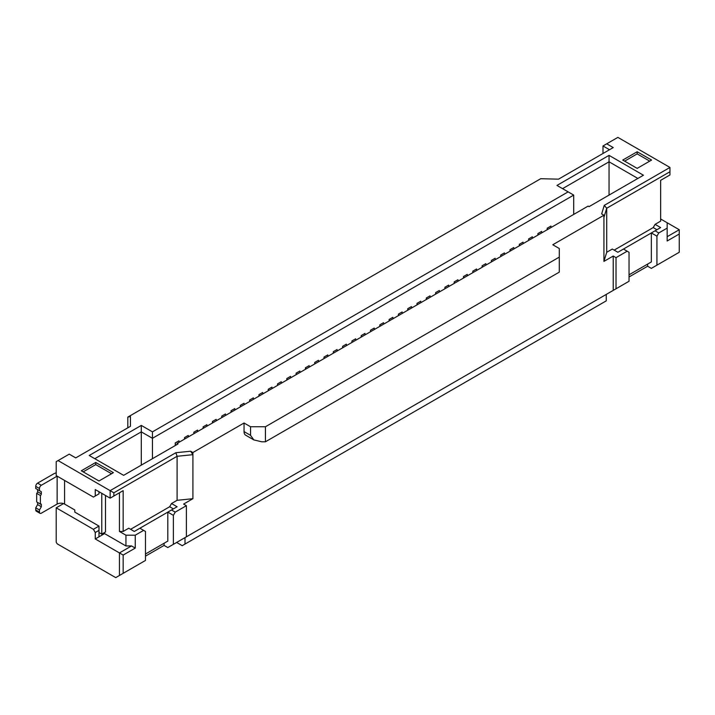 <?xml version="1.0" encoding="UTF-8"?>
<svg xmlns="http://www.w3.org/2000/svg" width="715" height="715" viewBox="0 0 715 715"><rect width="100%" height="100%" fill="white"/><g stroke="black" fill="none" stroke-linecap="round" stroke-linejoin="round"><path stroke-width="1.07" d="M152.456 458.699L152.456 438.304L141.293 431.86L141.293 465.143M573.707 214.42L573.707 195.097L152.456 438.304L152.456 431.86L568.121 191.87L556.967 185.426L609.046 155.361L643.446 175.229L589.053 206.635L588.114 206.099L177.097 443.398L177.097 444.471M203.132 428.365L203.132 426.846L206.858 424.701L207.1 426.077M537.903 235.092L537.903 233.573L541.621 231.419L541.872 232.804M426.31 299.514L426.31 297.994L430.037 295.849L430.278 297.226M407.711 310.256L407.711 308.737L411.438 306.583L411.679 307.959M389.121 320.99L389.121 319.471L392.839 317.326L393.089 318.702M370.522 331.733L370.522 330.205L374.24 328.06L374.49 329.436M351.923 342.467L351.923 340.948L355.641 338.803L355.891 340.179M212.435 423.003L212.435 421.475L216.153 419.33L216.404 420.706M333.324 353.201L333.324 351.682L337.042 349.537L337.292 350.913M314.725 363.944L314.725 362.425L318.443 360.271L318.693 361.647M296.126 374.678L296.126 373.159L299.844 371.014L300.094 372.39M277.527 385.421L277.527 383.892L281.245 381.747L281.495 383.124M258.928 396.155L258.928 394.635L262.646 392.49L262.897 393.867M184.533 439.108L184.533 437.589L188.26 435.435L188.501 436.811M221.73 417.632L221.73 416.112L225.448 413.958L225.699 415.344M179.206 442.183L178.956 440.806L175.238 442.951L175.238 445.552M448.877 286.492L448.636 285.106L444.909 287.26L444.909 288.78M467.476 275.749L467.226 274.372L463.508 276.517L463.508 278.037M486.075 265.015L485.825 263.638L482.107 265.783L482.107 267.303M504.674 254.272L504.424 252.895L500.706 255.049L500.706 256.569M513.978 248.909L513.727 247.533L510.01 249.678L510.01 251.197M495.379 259.643L495.129 258.267L491.411 260.412L491.411 261.931M476.78 270.377L476.53 269.001L472.812 271.155L472.812 272.674M458.181 281.12L457.931 279.744L454.213 281.889L454.213 283.408M197.805 431.449L197.554 430.072L193.837 432.218L193.837 433.737M519.304 245.826L519.304 244.307L523.023 242.162L523.273 243.538M528.608 240.463L528.608 238.935L532.326 236.79L532.568 238.167M249.633 401.526L249.633 400.007L253.351 397.853L253.602 399.229M268.232 390.783L268.232 389.264L271.95 387.119L272.201 388.495M286.822 380.049L286.822 378.53L290.549 376.376L290.791 377.761M305.421 369.306L305.421 367.787L309.148 365.642L309.389 367.018M324.02 358.572L324.02 357.053L327.747 354.908L327.988 356.284M342.619 347.839L342.619 346.319L346.337 344.165L346.587 345.542M231.034 412.26L231.034 410.741L234.752 408.596L235.003 409.972M361.218 337.096L361.218 335.576L364.936 333.431L365.186 334.808M379.817 326.362L379.817 324.842L383.535 322.688L383.785 324.074M398.416 315.619L398.416 314.1L402.134 311.955L402.384 313.331M417.015 304.885L417.015 303.366L420.733 301.221L420.983 302.597M435.614 294.151L435.614 292.623L439.332 290.478L439.582 291.854M547.198 229.721L547.198 228.201L550.925 226.056L551.167 227.433M240.329 406.889L240.329 405.369L244.047 403.224L244.298 404.601M104.095 532.791L104.56 533.596L98.983 536.822L98.983 530.378L95.265 532.523L93.406 529.306L98.983 526.079L74.807 512.119L74.807 509.974L64.573 504.066A5.264 3.039 0 0 0 57.137 504.066L41.327 513.191A2.628 1.519 120 0 1 40.013 513.325A2.628 1.519 120 0 1 39.468 512.119L39.468 509.974L41.327 506.756L41.327 504.602A1.314 0.76 120 0 0 41.059 504.003A1.314 0.76 120 0 0 40.398 504.066L40.398 495.477A1.314 0.76 120 0 0 41.327 493.868L41.327 491.723L39.468 490.642L39.468 488.497L35.75 486.352A2.628 1.519 -60 0 1 37.609 483.125L41.327 485.279L57.137 476.154L57.137 504.066M105.489 495.477L105.489 531.987L101.771 534.132L98.983 532.523M101.771 534.132L101.771 493.332M127.815 427.829L127.815 417.095L130.443 416.461L130.443 426.31L75.736 457.895L69.23 454.141L56.208 461.658L56.208 475.609L93.406 497.086L98.983 493.868L98.983 491.723M39.468 490.642L35.75 488.497L35.75 486.352M41.327 485.279A2.628 1.519 120 0 0 39.468 488.497M40.013 513.325L36.295 511.18A2.628 1.519 -60 0 1 35.75 509.974L35.75 507.829L39.468 509.974M35.75 507.829L37.609 504.602L37.609 502.457L41.327 504.602M40.398 504.066L36.68 501.921L36.68 493.332A1.314 0.76 120 0 0 37.609 491.723L37.609 489.569L41.327 491.723M56.208 472.847A10.519 6.078 180 0 0 53.419 474L37.609 483.125M36.68 493.332L40.398 495.477M37.609 504.602L41.327 506.756M104.56 533.596L125.947 545.947L125.947 535.204L135.251 535.204L135.251 548.092L123.159 555.072L123.159 573.323L119.441 575.477L119.441 552.927L131.533 545.947L125.947 545.947M173.379 508.901L169.661 506.756L171.52 503.53L177.097 500.312L177.097 456.286L175.827 452.729L190.637 451.219L192.907 454.677L177.097 456.286L113.864 492.796L113.864 496.013L123.159 490.642L123.159 531.451L119.441 531.451L125.947 535.204M119.441 531.451L119.441 492.796L123.159 490.642M660.651 218.987L679.25 229.721L679.25 234.019L667.158 241L667.158 228.112L658.792 232.947L656.933 236.165L651.356 232.947L651.356 261.931L629.039 274.819M244.047 431.592L250.563 435.346L253.825 439.904L245.683 435.203A7.892 4.558 -60 0 1 244.047 431.592L244.047 423.003L192.907 452.524L192.907 498.704L183.603 504.066L186.392 505.675L186.392 536.822L167.802 547.556L164.075 545.411L145.476 556.145M164.075 545.411L164.075 543.257M679.25 234.019L679.25 252.27L651.356 268.375L647.629 266.23L629.039 276.964M647.629 266.23L647.629 264.085M183.603 538.431L613.229 290.388L613.229 256.033L603.925 261.395L606.713 252.27L606.713 208.244L603.925 217.378L603.925 215.224L601.655 213.919L604.273 205.366L669.955 167.444L617.876 137.378L606.713 143.822L613.229 147.576L558.522 179.161L540.692 178.714L127.815 417.095M656.933 229.721L653.215 227.576L655.074 224.358L660.651 221.132L660.651 180.332L669.955 174.96L669.955 171.743L606.713 208.244L604.273 205.366M176.632 542.453L182.209 545.679L184.997 544.07L184.997 537.626L606.249 294.419L606.249 300.863L184.997 544.07M177.097 443.398L178.026 443.935L123.624 475.341L89.223 455.482L141.293 425.416L152.456 431.86M93.406 529.306L56.208 507.829L56.208 542.185L57.137 543.802L115.723 577.622L119.441 575.477M609.046 195.097L609.046 161.804L562.544 188.653M637.869 178.446L609.046 161.804L609.046 155.361M141.293 425.416L141.293 431.86L94.8 458.699M265.435 441.79L559.291 272.138L559.291 257.105L265.435 426.757L265.435 441.79L261.717 441.79L253.825 439.904M603.925 261.395L603.925 217.378M603.925 215.224L552.784 244.753L559.291 248.516L559.291 257.105M186.392 505.675L175.238 512.119L173.379 515.345L167.802 512.119L167.802 541.112L145.476 554M173.379 544.338L173.379 515.345M177.097 500.312L192.907 498.704M613.229 290.388L629.039 281.263L629.039 252.27L627.171 251.197L616.017 257.641L613.229 256.033M616.017 288.78L616.017 257.641M667.158 228.112L667.158 222.74M655.074 224.358L660.651 227.576L655.074 230.793L658.792 232.947M656.933 265.158L656.933 236.165M171.52 503.53L177.097 506.756L171.52 509.974L175.238 512.119M123.159 573.323L145.476 560.444L145.476 531.451L143.617 530.378L135.251 535.204M143.617 530.378L139.899 528.224L134.322 531.451L128.745 528.224L123.159 531.451M627.171 251.197L623.453 249.052L617.876 252.27L612.299 249.052L606.713 252.27M609.511 149.73L602.995 145.967L602.995 153.484M192.907 452.524L190.637 451.219M244.047 423.003L250.563 426.757L265.435 426.757M130.443 416.461L129.674 416.023M113.864 496.013L110.146 498.158L110.146 490.642L58.067 460.576M113.864 492.796L110.146 490.642L175.827 452.729M95.73 462.462L81.313 470.783L98.983 480.981L113.399 472.66L95.73 462.462L95.73 464.607L83.172 471.855M637.172 151.741L622.756 160.062L637.172 168.383L651.588 160.062L637.172 151.741L637.172 153.886L624.615 161.134M110.146 498.158L95.265 489.569L95.265 496.013M95.265 532.523L95.265 538.967L123.159 555.072M56.208 507.829L63.528 503.601M573.707 195.097L568.121 191.87M98.983 536.822L95.265 538.967M667.158 236.701L679.25 229.721M250.563 435.346L250.563 426.757M653.215 227.576L614.158 250.125M169.661 506.756L130.604 529.306M171.52 509.974L139.899 528.224M655.074 230.793L623.453 249.052M669.955 171.743L669.955 167.444M602.995 145.967L606.713 143.822M98.983 530.378L98.983 526.079M135.251 548.092L131.533 545.947M649.729 161.134L637.172 153.886M111.54 473.732L95.73 464.607M510.01 249.678L510.251 251.054M500.706 255.049L500.956 256.426M491.411 260.412L491.652 261.788M482.107 265.783L482.357 267.16M472.812 271.155L473.053 272.531M463.508 276.517L463.758 277.894M454.213 281.889L454.463 283.265M444.909 287.26L445.159 288.637M193.837 432.218L194.087 433.594M175.238 442.951L175.658 445.302M519.304 244.307L519.555 245.683M221.73 416.112L221.981 417.489M528.608 238.935L528.85 240.32M184.533 437.589L184.783 438.965M249.633 400.007L249.875 401.383M258.928 394.635L259.179 396.012M268.232 389.264L268.474 390.64M277.527 383.892L277.778 385.278M286.822 378.53L287.072 379.906M296.126 373.159L296.376 374.535M305.421 367.787L305.671 369.163M314.725 362.425L314.975 363.801M324.02 357.053L324.27 358.43M333.324 351.682L333.574 353.058M342.619 346.319L342.869 347.696M212.435 421.475L212.686 422.86M231.034 410.741L231.276 412.117M351.923 340.948L352.164 342.324M361.218 335.576L361.468 336.953M370.522 330.205L370.763 331.59M379.817 324.842L380.067 326.219M389.121 319.471L389.362 320.847M398.416 314.1L398.666 315.476M407.711 308.737L407.961 310.113M417.015 303.366L417.265 304.742M426.31 297.994L426.56 299.37M435.614 292.623L435.864 294.008M537.903 233.573L538.154 234.949M547.198 228.201L547.449 229.578M203.132 426.846L203.382 428.222M240.329 405.369L240.58 406.746M64.573 504.066L64.573 480.444M35.75 509.974L39.468 512.119M37.609 491.723L41.327 493.868"/></g></svg>
